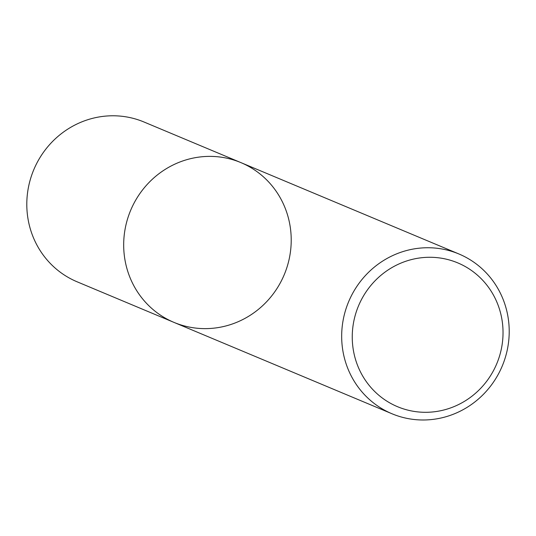 <?xml version="1.0" encoding="UTF-8"?>
<svg xmlns="http://www.w3.org/2000/svg" width="536" height="536" viewBox="0 0 536 536"><rect width="100%" height="100%" fill="white"/><g stroke="black" fill="none" stroke-linecap="round" stroke-linejoin="round"><path stroke-width="0.8" d="M235.217 160.478A86.618 83.261 -67.3 0 1 240.932 162.622A86.618 83.261 -67.3 0 1 284.241 274.687A86.618 83.261 -67.3 0 1 173.972 322.391A86.618 83.261 -67.3 0 1 129.484 213.274A86.618 83.261 -67.3 0 1 235.217 160.478A86.618 83.261 -67.3 0 1 240.932 162.622L144.043 122.02A86.618 83.261 -67.3 0 0 138.335 119.876A86.618 83.261 -67.3 0 0 32.602 172.672A86.618 83.261 -67.3 0 0 77.09 281.789L173.972 322.391A86.618 83.261 -67.3 0 1 129.484 213.274A86.618 83.261 -67.3 0 1 235.217 160.478M453.208 251.84A86.618 83.261 -67.3 0 1 458.923 253.977A86.618 83.261 -67.3 0 1 502.232 366.048A86.618 83.261 -67.3 0 1 391.963 413.752A86.618 83.261 -67.3 0 1 347.475 304.629A86.618 83.261 -67.3 0 1 453.208 251.84M452.632 260.965A77.954 74.933 -67.3 0 1 476.752 392.158A77.954 74.933 -67.3 0 1 353.546 351.241A77.954 74.933 -67.3 0 1 452.632 260.965M458.923 253.977L240.932 162.622M391.963 413.752L173.972 322.391"/></g></svg>
